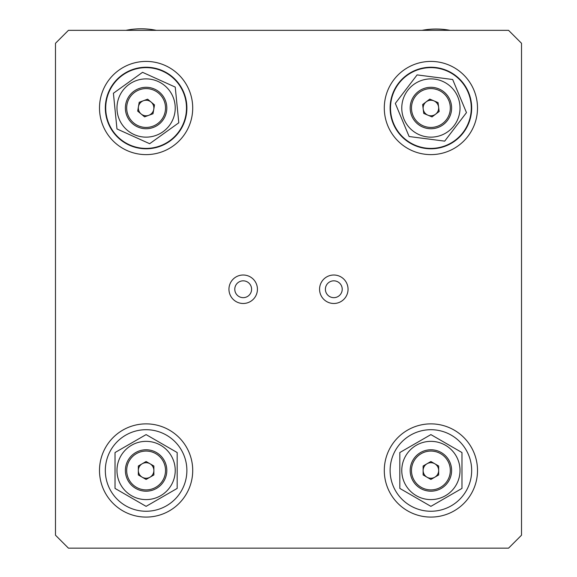 <?xml version="1.0" encoding="UTF-8"?>
<svg xmlns="http://www.w3.org/2000/svg" width="577" height="577" viewBox="0 0 577 577"><rect width="100%" height="100%" fill="white"/><g stroke="black" fill="none" stroke-linecap="round" stroke-linejoin="round"><path stroke-width="0.87" d="M68.432 548.15L55.486 535.204L55.486 43.289L68.432 30.343L508.568 30.343L521.514 43.289L521.514 535.204L508.568 548.15L68.432 548.15M384.296 470.479A46.6 46.6 0 0 1 454.2 430.117A46.6 46.6 0 0 1 454.2 510.84A46.6 46.6 0 0 1 384.296 470.479M99.504 108.014A46.6 46.6 0 0 1 169.407 67.66A46.6 46.6 0 0 1 169.407 148.376A46.6 46.6 0 0 1 99.504 108.014M384.296 108.014A46.6 46.6 0 0 1 454.2 67.66A46.6 46.6 0 0 1 454.2 148.376A46.6 46.6 0 0 1 384.296 108.014M99.504 470.479A46.6 46.6 0 0 1 169.407 430.117A46.6 46.6 0 0 1 169.407 510.84A46.6 46.6 0 0 1 99.504 470.479M234.781 289.25A8.417 8.417 0 0 0 247.396 296.535A8.417 8.417 0 0 0 247.396 281.958A8.417 8.417 0 0 0 234.781 289.25M228.954 289.25A14.237 14.237 0 0 1 250.31 276.917A14.237 14.237 0 0 1 250.31 301.576A14.237 14.237 0 0 1 228.954 289.25M325.392 289.25A8.417 8.417 0 0 0 338.014 296.535A8.417 8.417 0 0 0 338.014 281.958A8.417 8.417 0 0 0 325.392 289.25M319.571 289.25A14.237 14.237 0 0 1 340.928 276.917A14.237 14.237 0 0 1 340.928 301.576A14.237 14.237 0 0 1 319.571 289.25M138.336 470.479A7.768 7.768 0 0 0 149.984 477.208A7.768 7.768 0 0 1 138.336 470.479A7.768 7.768 0 0 1 142.223 463.749A7.768 7.768 0 0 0 138.336 470.479M142.223 463.749A7.768 7.768 0 0 1 153.871 470.479A7.768 7.768 0 0 1 149.984 477.208M138.336 474.965L138.336 465.992L146.104 461.513L153.871 465.992L153.871 474.965L146.104 479.451L138.336 474.965M165.52 470.479A19.416 19.416 0 0 1 136.396 487.298A19.416 19.416 0 0 1 136.396 453.666A19.416 19.416 0 0 1 165.52 470.479M105.324 470.479A40.779 40.779 0 0 0 166.493 505.791A40.779 40.779 0 0 0 166.493 435.166A40.779 40.779 0 0 0 105.324 470.479M166.818 470.479A20.714 20.714 0 0 0 135.746 452.541A20.714 20.714 0 0 0 135.746 488.416A20.714 20.714 0 0 0 166.818 470.479M146.104 499.603A29.124 29.124 0 0 0 171.326 455.917A29.124 29.124 0 0 0 120.881 455.917A29.124 29.124 0 0 0 146.104 499.603M177.175 488.416L146.104 506.354L115.032 488.416L115.032 452.541L146.104 434.604L177.175 452.541L177.175 488.416M423.129 470.479A7.768 7.768 0 0 0 434.777 477.208A7.768 7.768 0 0 1 423.129 470.479A7.768 7.768 0 0 1 427.016 463.749A7.768 7.768 0 0 0 423.129 470.479M427.016 463.749A7.768 7.768 0 0 1 438.664 470.479A7.768 7.768 0 0 1 434.777 477.208M423.129 474.965L423.129 465.992L430.896 461.513L438.664 465.992L438.664 474.965L430.896 479.451L423.129 474.965M450.312 470.479A19.416 19.416 0 0 1 421.188 487.298A19.416 19.416 0 0 1 421.188 453.666A19.416 19.416 0 0 1 450.312 470.479M390.117 470.479A40.779 40.779 0 0 0 451.286 505.791A40.779 40.779 0 0 0 451.286 435.166A40.779 40.779 0 0 0 390.117 470.479M451.611 470.479A20.714 20.714 0 0 0 420.539 452.541A20.714 20.714 0 0 0 420.539 488.416A20.714 20.714 0 0 0 451.611 470.479M430.896 499.603A29.124 29.124 0 0 0 456.118 455.917A29.124 29.124 0 0 0 405.674 455.917A29.124 29.124 0 0 0 430.896 499.603M461.968 488.416L430.896 506.354L399.825 488.416L399.825 452.541L430.896 434.604L461.968 452.541L461.968 488.416M151.073 102.05A7.768 7.768 0 0 0 138.451 106.695A7.768 7.768 0 0 1 151.073 102.05A7.768 7.768 0 0 1 153.756 109.334A7.768 7.768 0 0 0 151.073 102.05M141.134 113.986A7.768 7.768 0 0 0 148.787 115.306A7.768 7.768 0 0 1 138.451 106.695M153.756 109.334A7.768 7.768 0 0 1 148.787 115.306M147.625 99.179L154.521 104.913L152.999 113.756L144.582 116.857L137.687 111.116L139.208 102.28L147.625 99.179M133.676 122.937A19.416 19.416 0 0 1 139.389 89.796A19.416 19.416 0 0 1 165.238 111.318A19.416 19.416 0 0 1 133.676 122.937M156.317 30.343A75.082 75.082 0 0 0 125.945 30.343M178.942 132.198A40.779 40.779 0 0 1 108.75 124.365A40.779 40.779 0 0 1 150.626 67.487A40.779 40.779 0 0 1 178.942 132.198M178.625 131.96A40.383 40.383 0 0 1 109.103 124.206A40.383 40.383 0 0 1 150.583 67.884A40.383 40.383 0 0 1 178.625 131.96M154.636 89.139A20.714 20.714 0 0 0 125.49 110.07A20.714 20.714 0 0 0 158.185 124.841A20.714 20.714 0 0 0 154.636 89.139M172.646 120.009A29.124 29.124 0 0 0 143.219 79.035A29.124 29.124 0 0 0 122.447 125.007A29.124 29.124 0 0 0 172.646 120.009M142.548 72.32L175.242 87.091L178.798 122.786L149.659 143.716L116.965 128.945L113.409 93.243L142.548 72.32M435.585 114.21A7.768 7.768 0 0 0 437.085 103.326A7.768 7.768 0 0 0 426.208 101.826A7.768 7.768 0 0 1 438.599 107.048A7.768 7.768 0 0 1 427.882 115.176A7.768 7.768 0 0 0 435.585 114.21M427.882 115.176A7.768 7.768 0 0 1 426.208 101.826M439.162 111.498L432.014 116.915L423.749 113.431L422.631 104.538L429.778 99.114L438.044 102.598L439.162 111.498M419.169 92.544A19.416 19.416 0 0 1 450.161 105.598A19.416 19.416 0 0 1 423.359 125.909A19.416 19.416 0 0 1 419.169 92.544M450.074 30.343A75.082 75.082 0 0 0 422.032 30.343M399.919 134.535A40.779 40.779 0 0 1 423.417 67.935A40.779 40.779 0 0 1 469.353 121.581A40.779 40.779 0 0 1 399.919 134.535M400.222 134.282A40.383 40.383 0 0 1 423.489 68.317A40.383 40.383 0 0 1 468.978 121.451A40.383 40.383 0 0 1 400.222 134.282M447.355 120.593A20.714 20.714 0 0 0 433.558 87.473A20.714 20.714 0 0 0 411.776 115.984A20.714 20.714 0 0 0 447.355 120.593M413.211 131.159A29.124 29.124 0 0 0 459.782 111.758A29.124 29.124 0 0 0 419.695 81.133A29.124 29.124 0 0 0 413.211 131.159M466.476 112.623L444.694 141.134L409.115 136.525L395.317 103.406L417.099 74.902L452.678 79.511L466.476 112.623"/></g></svg>
